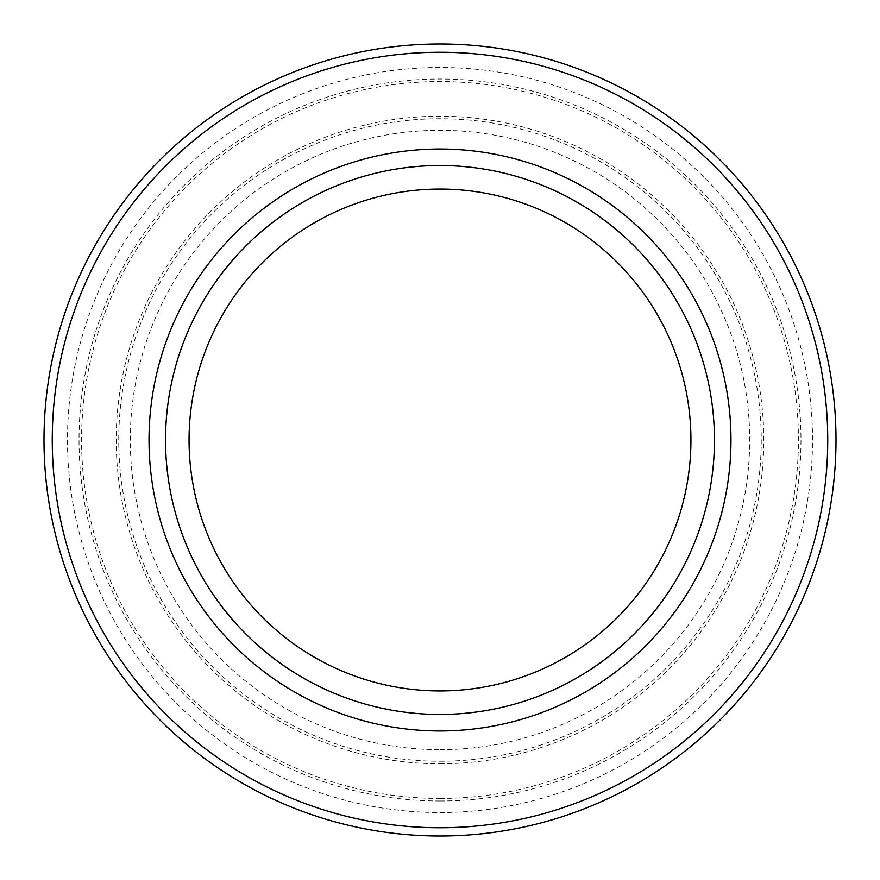 <?xml version="1.0" encoding="UTF-8"?>
<svg xmlns="http://www.w3.org/2000/svg" width="880" height="880" viewBox="0 0 880 880"><rect width="100%" height="100%" fill="white"/><g stroke="black" fill="none" stroke-linecap="round" stroke-linejoin="round"><path stroke-width="0.66" stroke-dasharray="4.4 3.3" d="M440 690.932A250.932 250.932 0 0 0 657.316 314.534A250.932 250.932 0 0 0 222.684 314.534A250.932 250.932 0 0 0 440 690.932M440 836A396 396 0 0 0 782.947 242A396 396 0 0 0 97.053 242A396 396 0 0 0 440 836M440 714.45A274.45 274.45 0 0 0 677.688 302.775A274.45 274.45 0 0 0 202.312 302.775A274.45 274.45 0 0 0 440 714.45M440 749.694A309.694 309.694 0 0 0 708.202 285.153A309.694 309.694 0 0 0 171.798 285.153A309.694 309.694 0 0 0 440 749.694M440 761.244A321.244 321.244 0 0 0 718.212 279.378A321.244 321.244 0 0 0 161.788 279.378A321.244 321.244 0 0 0 440 761.244M440 763.785A323.785 323.785 0 0 0 720.401 278.102A323.785 323.785 0 0 0 159.599 278.102A323.785 323.785 0 0 0 440 763.785M440 798.435A358.435 358.435 0 0 0 750.409 260.788A358.435 358.435 0 0 0 129.591 260.788A358.435 358.435 0 0 0 440 798.435M440 800.976A360.976 360.976 0 0 0 752.609 259.512A360.976 360.976 0 0 0 127.391 259.512A360.976 360.976 0 0 0 440 800.976M440 812.526A372.526 372.526 0 0 0 762.608 253.737A372.526 372.526 0 0 0 117.392 253.737A372.526 372.526 0 0 0 440 812.526"/><path stroke-width="1.32" d="M440 690.932A250.932 250.932 0 0 0 657.316 314.534A250.932 250.932 0 0 0 222.684 314.534A250.932 250.932 0 0 0 440 690.932M440 836A396 396 0 0 0 782.947 242A396 396 0 0 0 97.053 242A396 396 0 0 0 440 836A396 396 0 0 0 782.947 242A396 396 0 0 0 97.053 242A396 396 0 0 0 440 836M440 714.45A274.45 274.45 0 0 0 677.688 302.775A274.45 274.45 0 0 0 202.312 302.775A274.45 274.45 0 0 0 440 714.45M440 827.75A387.75 387.75 0 0 0 775.797 246.125A387.75 387.75 0 0 0 104.203 246.125A387.75 387.75 0 0 0 440 827.75M440 730.961A290.961 290.961 0 0 0 691.988 294.514A290.961 290.961 0 0 0 188.012 294.514A290.961 290.961 0 0 0 440 730.961"/></g></svg>
